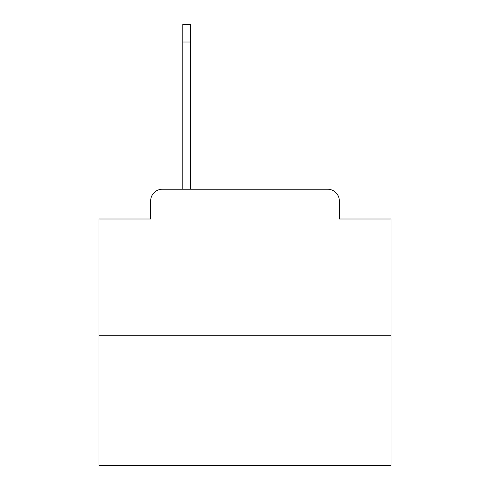 <?xml version="1.0" encoding="UTF-8"?>
<svg xmlns="http://www.w3.org/2000/svg" width="490" height="490" viewBox="0 0 490 490"><rect width="100%" height="100%" fill="white"/><g stroke="black" fill="none" stroke-linecap="round" stroke-linejoin="round"><path stroke-width="0.73" d="M150.669 200.9L150.669 219.006L150.669 200.9A11.68 11.68 0 0 1 162.349 189.22L182.794 189.22L182.794 24.5L190.383 24.5L190.383 189.22L199.442 189.22M391.026 335.246L98.974 335.246L98.974 465.5L391.026 465.5L391.026 219.006L339.331 219.006L339.331 200.9A11.68 11.68 0 0 0 327.651 189.22L162.349 189.22M98.974 335.246L98.974 219.006L150.669 219.006M290.558 189.22L327.651 189.22M339.331 219.006L339.331 200.9M182.794 42.024L190.383 42.024"/></g></svg>
